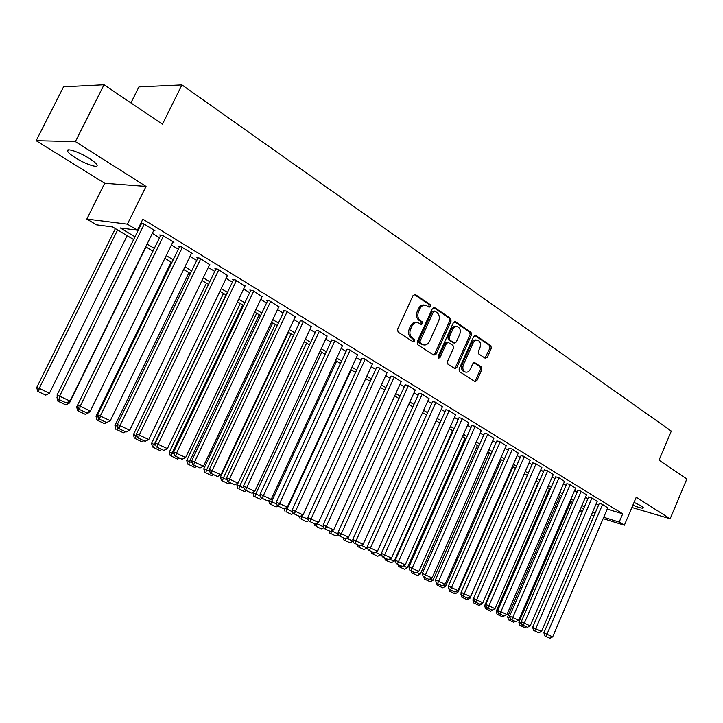 <?xml version="1.0" encoding="UTF-8"?>
<svg xmlns="http://www.w3.org/2000/svg" width="723" height="723" viewBox="0 0 723 723"><rect width="100%" height="100%" fill="white"/><g stroke="black" fill="none" stroke-linecap="round" stroke-linejoin="round"><path stroke-width="1.08" d="M430.456 306.453L430.086 304.51L415.354 294.532L413.086 295.454L397.56 329.327L398.12 332.137L413.086 341.771L414.659 341.093L414.279 339.15L412.363 337.912C409.814 335.797 409.236 332.833 410.628 329.019L411.911 326.209C413.493 323.217 415.58 322.051 418.174 322.693L421.211 324.51L422.575 323.741L422.196 321.798L420.298 320.542C417.767 318.391 417.189 315.418 418.581 311.613L419.855 308.811C421.41 305.874 423.461 304.717 426.01 305.332L429.119 307.212L430.456 306.453M428.567 306.886L429.119 306.236L428.748 304.293L414.134 294.406M412.706 341.527L413.339 340.822L412.96 338.888L411.044 337.65L412.363 337.912M420.65 324.175L421.238 323.497L420.867 321.554L418.96 320.298L420.298 320.542M632.851 505.214C639.557 507.88 643.081 508.739 643.416 507.781L641.355 506.028L634.071 502.349M89.281 158.427C78.943 151.776 64.934 147.257 67.664 151.405C68.658 153.032 71.252 155.165 75.418 157.804C85.648 164.338 99.44 168.821 96.855 164.727C95.915 163.145 93.394 161.048 89.281 158.427M485.232 358.274L487.302 357.325L491.333 348.296L490.872 345.666L475.851 335.49L473.746 336.421L459.087 369.028L459.575 371.694L475.065 381.627L476.918 380.542L481.816 369.589L481.346 366.959L474.65 362.603L472.806 363.687L470.357 369.146C469.082 371.604 467.42 372.571 465.359 372.056C462.883 370.646 462.232 368.179 463.425 364.636L473.059 343.19C474.306 340.786 475.933 339.828 477.939 340.316C480.461 341.717 481.12 344.211 479.927 347.79L478.337 351.342L478.807 353.999L485.232 358.274M607.203 509.119L622.711 513.8L619.195 522.069L624.365 525.205L603.145 518.626M104.049 84.745L75.364 141.609L36.15 140.696L63.57 86.823L104.049 84.745L162.44 124.239L181.934 84.898L671.315 431.116L659.015 460.153L686.85 478.978L670.158 518.762L636.231 497.252L624.365 525.205M36.15 140.696L104.69 183.262L146.037 186.417L75.364 141.609M146.037 186.417L127.402 224.157L137.397 230.212L120.325 227.971L134.984 236.783M622.711 513.8L142.856 219.141L137.397 230.212M451.062 321.102L450.556 318.364L434.631 307.591L432.426 308.513L417.171 341.988L417.713 344.744L433.881 355.156L436.068 354.18L451.062 321.102L449.715 320.867L449.209 318.129L433.448 307.465M455.544 321.744L471.007 332.209L471.486 334.894L456.791 367.555L454.894 368.649L447.971 364.229L447.474 361.536L453.502 348.188L452.996 345.495L448.278 342.422L446.38 343.515L440.072 357.478L438.716 358.247L438.183 356.258L453.384 322.675L455.544 321.744L454.568 321.572M631.893 507.483L670.158 518.762M153.728 230.501L154.903 230.655L143.281 223.552L140.831 223.253M172.779 242.133L173.927 242.295L162.567 235.346L159.656 234.957L160.605 235.535M191.423 253.511L192.535 253.674L181.419 246.877L178.482 246.453L179.412 247.022M209.661 264.636L199.864 258.156L196.891 257.704L197.804 258.256M227.501 275.535L217.912 269.2L214.912 268.712L215.806 269.254M244.97 286.191L235.581 280L232.553 279.485L233.421 280.018M262.069 296.638L252.869 290.583L249.815 290.031L250.673 290.556M278.807 306.859L269.796 300.94L266.724 300.361L267.555 300.867M295.21 316.873L286.38 311.08L283.28 310.474L284.103 310.971M311.279 326.688L302.621 321.012L300.307 320.876M327.022 336.303L318.536 330.745L316.186 330.574M342.449 345.73L334.134 340.289L331.749 340.081M357.578 354.966L349.417 349.643L347.004 349.399M372.408 364.021L364.41 358.807L361.961 358.536M386.95 372.905L379.105 367.799L376.629 367.492M401.211 381.627L393.511 376.611L391.007 376.285M415.21 390.176L407.655 385.26L405.124 384.898M428.938 398.563L421.518 393.746L418.969 393.357M442.413 406.796L435.129 402.069L432.562 401.663M455.644 414.875L448.495 410.239L445.892 409.805M468.621 422.81L461.608 418.265L458.988 417.804M481.373 430.601L474.478 426.136L471.848 425.657M493.89 438.255L487.121 433.872L484.464 433.375M506.19 445.766L499.539 441.464L496.864 440.949M518.274 453.149L511.73 448.92L509.046 448.387M530.14 460.406L523.714 456.249L521.012 455.698M541.807 467.528L535.49 463.452L532.779 462.883M553.267 474.541L547.058 470.528L544.338 469.941M564.536 481.428L558.436 477.487L555.698 476.882M575.616 488.197L569.616 484.329L566.859 483.705M586.507 494.848L580.605 491.053L577.84 490.411M597.216 501.4L591.414 497.659L588.639 497.008M139.656 225.639L140.289 226.028M152.327 233.357L159.53 237.75M171.396 244.98L178.346 249.209M190.05 256.34L196.755 260.425M208.296 267.456L214.767 271.396M226.154 278.337L232.399 282.142M243.633 288.983L249.661 292.661M260.75 299.412L266.57 302.955M277.505 309.616L283.127 313.041M293.918 319.62L299.34 322.919M310.004 329.417L315.237 332.607M325.757 339.015L330.809 342.096M341.202 348.423L346.082 351.396M356.34 357.641L361.048 360.515M371.188 366.688L375.725 369.453M385.739 375.553L390.122 378.228M400.018 384.256L404.247 386.832M414.026 392.788L418.102 395.273M427.763 401.157L431.703 403.551M441.256 409.372L445.052 411.685M454.496 417.442L458.156 419.665M467.492 425.359L471.016 427.51M480.253 433.131L483.651 435.201M492.779 440.768L496.068 442.765M505.088 448.26L508.251 450.194M517.18 455.626L520.235 457.487M529.064 462.865L532.001 464.654M540.741 469.977L543.569 471.703M552.209 476.972L554.939 478.626M563.488 483.841L566.109 485.44M574.577 490.592L577.099 492.128M585.485 497.234L587.907 498.716M596.204 503.768L598.536 505.187M140.75 223.407L141.383 223.796M607.754 507.835L602.042 504.166L599.259 503.497M181.934 84.898L138.933 86.896L130.917 102.919M133.628 239.548L112.598 226.95L96.548 224.844L86.832 219.06L127.402 224.157M104.69 183.262L86.832 219.06M593.999 515.788L591.405 514.975M582.16 512.11L579.448 511.269M603.714 517.288L619.195 522.069M147.076 244.049L154.306 248.396M166.227 255.562L173.204 259.756M184.961 266.823L191.694 270.872M203.29 277.84L209.787 281.744M221.22 288.622L227.492 292.39M238.771 299.177L244.826 302.81M255.951 309.507L261.798 313.014M272.779 319.62L278.418 323.009M289.263 329.525L294.704 332.797M305.404 339.232L310.664 342.395M321.229 348.739L326.299 351.794M336.728 358.066L341.627 361.003M351.929 367.203L356.656 370.04M366.832 376.159L371.387 378.897M381.446 384.943L385.847 387.591M395.779 393.565L400.027 396.114M409.842 402.015L413.936 404.473M423.633 410.312L427.582 412.679M437.171 418.445L440.985 420.741M450.465 426.434L454.143 428.649M463.506 434.279L467.058 436.412M476.321 441.979L479.738 444.03M488.902 449.543L492.191 451.523M501.256 456.972L504.428 458.879M513.393 464.265L516.448 466.109M525.314 471.432L528.26 473.204M537.035 478.481L539.873 480.189M548.549 485.404L551.278 487.049M559.873 492.209L562.503 493.791M570.998 498.897L573.529 500.415M581.943 505.476L584.374 506.94M592.697 511.947L595.038 513.348M583.47 509.055L581.03 507.591M572.616 502.548L570.076 501.03M561.572 495.933L558.942 494.36M550.348 489.209L547.609 487.573M538.924 482.368L536.077 480.659M473.71 602.928L479.078 605.458L473.71 602.928L472.869 599.891L527.293 475.4L524.356 473.637M515.481 468.323L512.417 466.489M503.443 461.111L500.271 459.204M491.197 453.773L487.898 451.794M478.725 446.299L475.309 444.256M466.037 438.698L462.485 436.575M453.104 430.953L449.426 428.748M439.936 423.063L436.123 420.777M426.525 415.029L422.575 412.661M412.86 406.841L408.766 404.383M398.942 398.5L394.686 395.951M384.744 389.995L380.343 387.356M370.275 381.328L365.711 378.59M355.526 372.49L350.8 369.661M340.479 363.479L335.58 360.542M325.142 354.288L320.063 351.242M309.489 344.907L304.22 341.753M293.511 335.336L288.061 332.074M277.207 325.576L271.568 322.187M260.569 315.599L254.722 312.101M243.579 305.422L237.515 301.789M226.227 295.029L219.946 291.27M208.504 284.41L201.997 280.515M190.393 273.556L183.651 269.516M171.884 262.467L164.898 258.283M77.56 410.673L85.404 414.378L77.56 410.673L76.701 406.877L152.96 251.134L145.73 246.805M580.009 509.959L582.72 510.8M424.753 305.124L424.672 305.115C422.124 304.5 420.072 305.657 418.527 308.585L419.855 308.811M418.96 320.298C416.439 318.156 415.861 315.183 417.243 311.387L418.527 308.585M416.981 322.467L416.846 322.449C414.252 321.807 412.164 322.973 410.583 325.956L411.911 326.209M411.044 337.65C408.495 335.535 407.908 332.58 409.299 328.766L410.583 325.956M433.637 355.002L434.74 353.909L449.715 320.867M434.957 311.188L433.411 311.848L420.045 341.193L420.425 343.118L423.271 344.835C425.856 345.477 427.944 344.311 429.516 341.319L438.581 321.346C439.955 317.596 439.403 314.659 436.927 312.526L434.957 311.188M434.478 311.044L432.074 311.613L433.411 311.848M423.027 344.781L419.096 342.856L418.716 340.922L432.074 311.613M454.387 321.636L469.652 331.965L471.007 332.209M454.378 368.35L455.454 367.266L470.14 334.65L469.652 331.965M447.953 342.359L446.941 342.16L445.043 343.253L438.734 357.198L440.072 357.478M438.228 357.822L438.734 357.198M459.729 334.378C460.94 330.727 460.244 328.188 457.641 326.751C455.589 326.254 453.927 327.212 452.661 329.634L449.2 337.279L449.706 339.991L454.424 343.064L456.294 341.979L459.729 334.378M456.719 326.588L456.294 326.507C454.243 326.01 452.58 326.968 451.315 329.39L452.661 329.634M453.402 342.865L448.368 339.738L447.862 337.026L451.315 329.39M477.09 340.153L476.584 340.063C474.577 339.575 472.959 340.533 471.712 342.928L473.059 343.19M464.781 371.929L464.021 371.758C461.545 370.357 460.894 367.89 462.078 364.347L471.712 342.928M474.523 381.319L475.58 380.244L480.47 369.299L480 366.678L473.827 362.621M484.961 358.093L489.986 348.034L489.525 345.404L474.722 335.391M115.373 228.613L36.756 387.42L39.232 388.341L117.605 229.95M127.176 235.68L49.399 393.303L45.73 395.12L37.614 391.288L45.73 395.12M38.608 391.667L39.232 388.341L49.399 393.303M37.614 391.288L36.756 387.42M153.945 230.068L70.041 401.048L57.072 395.011L57.967 398.997L66.263 402.919L57.967 398.997M141.609 223.344L57.072 395.011M144.257 224.148L59.693 395.987L59.015 399.394M66.263 402.919L70.041 401.048M57.379 396.376L56.945 397.261L57.632 397.514M146.001 246.968L69.417 403.054L65.784 404.862L57.804 401.093L65.784 404.862M67.682 402.214L69.417 403.054M57.804 401.093L56.945 397.261M59.187 399.593L58.816 401.473M76.701 406.877L78.147 407.429M89.58 411.387L88.992 412.598L85.404 414.378M88.061 412.146L88.992 412.598M78.97 409.218L78.581 411.071M171.161 262.033L96.023 416.294L98.211 417.135M108.26 421.717L104.6 423.696L96.891 420.054L104.6 423.696M96.891 420.054L96.023 416.294M98.436 418.129L97.93 420.461M188.974 272.707L114.939 425.513L117.732 426.209M116.864 429.652L123.398 432.815L116.864 429.652L117.84 426.651M115.807 429.236L114.939 425.513M125.468 431.785L123.398 432.815M172.987 241.717L90.384 410.989L77.605 405.043L78.509 408.992L86.661 412.842L78.509 408.992M160.813 235.111L77.605 405.043M163.515 235.924L80.271 406.046L79.575 409.399M86.661 412.842L90.384 410.989M191.613 253.113L110.285 420.714L97.686 414.848L98.581 418.753L106.597 422.539L98.581 418.753M179.611 246.615L97.686 414.848M182.35 247.447L100.389 415.879L99.666 419.168M106.597 422.539L110.285 420.714M209.842 264.266L129.742 430.221L117.325 424.437L118.22 428.314L126.091 432.029L118.22 428.314M197.994 257.867L117.325 424.437M200.777 258.717L120.063 425.486L119.322 428.739M126.091 432.029L129.742 430.221M227.673 275.174L148.775 439.521L136.53 433.818L137.433 437.65L145.169 441.31L137.433 437.65M215.978 268.884L136.53 433.818M218.807 269.742L139.313 434.894L138.545 438.084M145.169 441.31L148.775 439.521M206.426 283.163L133.466 434.532L136.132 435.571L136.674 434.442M135.4 438.644L141.789 441.753L135.4 438.644L136.132 435.571L137.045 436.014M134.333 438.228L133.466 434.532M143.796 440.75L141.789 441.753M245.133 285.847L167.402 448.612L155.318 443L156.222 446.796L163.832 450.393L156.222 446.796M233.592 279.665L155.318 443M236.448 280.542L158.138 444.094L157.352 447.239M163.832 450.393L167.402 448.612M223.515 293.402L151.595 443.371L154.297 444.419L225.965 294.876M153.547 447.456L159.81 450.492L153.547 447.456L154.297 444.419L155.834 445.169M152.463 447.031L151.595 443.371M161.789 449.507L159.81 450.492M262.223 296.303L185.621 457.523L173.71 451.983L174.614 455.743L182.097 459.277L174.614 455.743M250.827 290.212L173.71 451.983M253.719 291.107L176.557 453.095L175.752 456.195M182.097 459.277L185.621 457.523M240.262 303.434L169.363 452.029L172.092 453.095L242.747 304.925M171.315 456.077L177.451 459.06L171.315 456.077L172.092 453.095L174.225 454.134M170.221 455.644L169.363 452.029M179.412 458.075L177.451 459.06M278.961 306.543L203.461 466.236L191.712 460.777L192.616 464.5L199.982 467.98L192.616 464.5M267.709 300.542L191.712 460.777M270.637 301.446L194.595 461.907L193.764 464.952M199.982 467.98L203.461 466.236M256.674 313.267L186.76 460.497L189.516 461.59L259.177 314.767M188.73 464.528L194.74 467.447L188.73 464.528L189.516 461.59L192.228 462.91M187.628 464.094L186.76 460.497M196.674 466.48L194.74 467.447M295.355 316.566L220.931 474.776L209.336 469.39L210.239 473.077L217.487 476.502L210.239 473.077M284.247 310.664L209.336 469.39M287.203 311.586L212.246 470.528L211.396 473.538M217.487 476.502L220.931 474.776M272.761 322.901L203.805 468.802L206.588 469.905L275.291 324.419M205.784 472.806L211.676 475.671L205.784 472.806L206.588 469.905L209.851 471.495M204.672 472.363L203.805 468.802M213.592 474.704L211.676 475.671M288.522 332.354L220.515 476.945L223.326 478.066L291.089 333.881M222.503 480.922L228.278 483.723L222.503 480.922L223.326 478.066L227.112 479.909M221.383 480.47L220.515 476.945M230.176 482.774L228.278 483.723M237.632 483.335L236.891 484.925L239.729 486.055L306.57 343.163M238.888 488.875L244.546 491.622L238.888 488.875L239.729 486.055L244.022 488.152M237.759 488.423L236.891 484.925M246.426 490.682L244.546 491.622M253.249 492.101L252.951 492.743L255.806 493.89L321.753 352.255M254.948 496.674L260.497 499.367L254.948 496.674L255.806 493.89L260.578 496.222M253.809 496.213L252.951 492.743M262.359 498.436L260.497 499.367M268.902 500.506L271.568 501.572L336.647 361.184M270.7 504.32L276.141 506.959L270.7 504.32L271.568 501.572L276.81 504.13M269.552 503.85L268.739 500.587M277.984 506.037L276.141 506.959M285.079 508.323L287.031 509.109L351.261 369.932M286.154 511.821L291.486 514.405L286.154 511.821L287.031 509.109L292.716 511.884M284.998 511.342L284.329 508.703M293.312 513.493L291.486 514.405M300.931 515.987L302.196 516.502L302.883 515.011M301.31 519.168L306.543 521.717L301.31 519.168L302.196 516.502L308.314 519.485M300.144 518.698L299.575 516.457M308.622 520.668L306.543 521.717M316.466 523.506L317.081 523.75L317.406 523.036M316.177 526.389L321.31 528.884L316.177 526.389L317.081 523.75L323.606 526.931M315.002 525.91L314.451 523.741M323.787 527.636L321.31 528.884M331.694 530.881L338.599 534.243M329.589 532.987L335.806 535.915L329.589 532.987L329.046 530.872M331.667 530.89L330.763 533.466M338.662 534.478L335.806 535.915M353.204 541.012L350.031 542.819L343.904 539.936L350.031 542.819M346.588 538.129L353.077 541.292M343.904 539.936L343.362 537.84M345.757 538.545L345.088 540.424M367.411 547.203L367.013 548.088L364.003 549.597L357.957 546.751L364.003 549.597M361.193 545.25L367.013 548.088M357.957 546.751L357.415 544.672M359.702 545.72L359.141 547.239M439.864 423.018L380.696 554.758L377.713 556.258L371.749 553.447L377.713 556.258M375.517 552.227L380.696 554.758M371.749 553.447L371.206 551.387M373.493 552.471L372.941 553.945M311.414 326.389L238.039 483.136L226.597 477.813L227.501 481.473L234.632 484.844L227.501 481.473M300.443 320.578L226.597 477.813M303.425 321.509L229.534 478.978L228.667 481.943M234.632 484.844L238.039 483.136M327.158 336.023L254.803 491.324L243.506 486.073L244.401 489.697L251.423 493.014L244.401 489.697M316.322 330.284L243.506 486.073M319.322 331.233L245.585 490.167M251.423 493.014L254.803 491.324M342.575 345.458L271.215 499.349L260.072 494.161L260.967 497.758L267.881 501.021L260.967 497.758M331.875 339.801L260.072 494.161M334.903 340.759L262.16 498.237M267.881 501.021L271.215 499.349M357.695 354.704L287.302 507.203L276.303 502.096L277.198 505.648L284.003 508.865L277.198 505.648M347.121 349.128L276.303 502.096M350.176 350.104L278.4 506.136M284.003 508.865L287.302 507.203M372.526 363.768L303.073 514.912L292.209 509.86L293.104 513.393L299.81 516.556L293.104 513.393M362.078 358.274L292.209 509.86M365.151 359.259L294.315 513.881M299.81 516.556L303.073 514.912M387.067 372.661L318.536 522.467L307.799 517.478L308.694 520.976L315.3 524.094L308.694 520.976M376.737 367.248L307.799 517.478M379.828 368.242L309.914 521.473M315.3 524.094L318.536 522.467M401.319 381.392L333.692 529.869L323.091 524.952L323.985 528.414L330.492 531.486L323.985 528.414M391.116 376.041L323.091 524.952M394.225 377.045L325.205 528.911M330.492 531.486L333.692 529.869M415.309 389.941L348.558 537.135L338.093 532.273L338.979 535.707L345.395 538.734L338.979 535.707M405.232 384.672L338.093 532.273M408.35 385.684L340.208 536.213M345.395 538.734L348.558 537.135M429.037 398.337L363.145 544.265L352.797 539.457L353.683 542.865L360.009 545.847L353.683 542.865M419.069 393.14L352.797 539.457M422.205 394.162L354.921 543.371M360.009 545.847L363.145 544.265M442.512 406.579L377.451 551.251L367.23 546.507L368.115 549.887L374.342 552.824L368.115 549.887M432.652 401.446L367.23 546.507M435.806 402.476L369.354 550.393M374.342 552.824L377.451 551.251M455.734 414.668L391.495 558.111L381.392 553.42L382.277 556.773L388.414 559.665L382.277 556.773M445.992 409.598L381.392 553.42M449.155 410.646L383.515 557.288M388.414 559.665L391.495 558.111M468.712 422.612L405.269 564.844L395.282 560.208L396.168 563.533L402.223 566.38L396.168 563.533M459.078 417.605L395.282 560.208M462.25 418.653L397.415 564.048M402.223 566.38L405.269 564.844M452.598 430.646L394.134 561.301L391.179 562.792L385.296 560.027L391.179 562.792M389.57 559.078L394.134 561.301M385.296 560.027L384.753 557.975M387.049 559.096L386.498 560.524M465.097 438.138L407.338 567.736L404.41 569.218L398.608 566.48L404.41 569.218M403.371 565.802L407.338 567.736M398.608 566.48L398.066 564.455M400.361 565.567L399.81 566.977M477.379 445.495L420.307 574.053L417.406 575.517L411.676 572.824L417.406 575.517M416.918 572.408L420.307 574.053M411.676 572.824L411.134 570.809M413.439 571.929L412.878 573.33M489.453 452.725L433.041 580.262L430.167 581.717L424.518 579.06L430.167 581.717M430.212 578.888L433.041 580.262M424.518 579.06L423.976 577.062M426.29 578.183L425.73 579.557M481.464 430.402L418.798 571.45L408.929 566.877L409.805 570.167L415.779 572.978L409.805 570.167M471.929 425.458L408.929 566.877M475.119 426.525L411.062 570.682M415.779 572.978L418.798 571.45M493.981 438.066L432.074 577.939L422.313 573.411L423.199 576.683L429.082 579.457L423.199 576.683M484.555 433.176L422.313 573.411M487.745 434.252L424.455 577.198M429.082 579.457L432.074 577.939M506.272 445.585L445.115 584.311L435.463 579.837L436.34 583.072L442.151 585.811L436.34 583.072M496.954 440.759L435.463 579.837M500.153 441.843L437.605 583.597M442.151 585.811L445.115 584.311M518.355 452.969L457.921 590.574L448.377 586.145L449.254 589.353L454.984 592.056L449.254 589.353M509.128 448.206L448.377 586.145M512.336 449.29L450.519 589.887M454.984 592.056L457.921 590.574M501.319 459.837L445.558 586.362L442.711 587.808L437.135 585.178L442.711 587.808M443.271 585.25L445.558 586.362M437.135 585.178L436.602 583.199M438.915 584.329L438.346 585.684M530.221 460.226L470.501 596.719L461.066 592.345L461.934 595.526L467.591 598.192L461.934 595.526M521.093 455.526L461.066 592.345M524.311 456.62L463.208 596.059M467.591 598.192L470.501 596.719M512.987 466.823L457.867 592.363L455.047 593.791L449.534 591.197L455.047 593.791M456.086 591.495L457.867 592.363M449.534 591.197L448.694 588.115M451.324 590.366L450.754 591.703M541.879 467.365L482.856 602.756L473.529 598.427L474.396 601.59L479.973 604.22L474.396 601.59M532.851 462.711L473.529 598.427M536.077 463.814L475.662 602.123M479.973 604.22L482.856 602.756M461.283 593.149L460.885 594.053L461.617 594.351M524.455 473.701L469.959 598.255L467.166 599.674L461.726 597.117L467.166 599.674M468.685 597.632L469.959 598.255M461.726 597.117L460.885 594.053M463.515 596.294L462.946 597.623M553.339 474.369L495.002 608.685L485.766 604.41L486.633 607.546L492.146 610.14L486.633 607.546M544.41 469.778L485.766 604.41M547.636 470.881L487.908 608.079M492.146 610.14L495.002 608.685M472.869 599.891L474.062 600.388M482.286 603.045L481.852 604.048L479.078 605.458M481.057 603.669L481.852 604.048M475.508 602.132L474.93 603.443M564.609 481.265L506.931 614.523L497.804 610.284L498.662 613.393L504.103 615.951L498.662 613.393M555.761 476.719L497.804 610.284M558.996 477.831L499.936 613.926M504.103 615.951L506.931 614.523M538.472 482.096L484.654 605.63L486.299 606.317M493.719 609.344L490.79 611.143L485.485 608.649L490.79 611.143M485.485 608.649L484.654 605.63M487.293 607.862L486.715 609.164M575.68 488.043L518.662 620.253L509.625 616.059L510.483 619.15L515.851 621.672L510.483 619.15M566.931 483.542L509.625 616.059M570.167 484.663L511.767 619.683M515.851 621.672L518.662 620.253M549.462 488.676L496.24 611.278L498.319 612.146M497.072 614.27L502.313 616.728L497.072 614.27L496.24 611.278M498.879 613.502L498.301 614.785M503.958 615.897L502.313 616.728M586.57 494.704L530.194 625.883L521.247 621.735L522.105 624.799L527.41 627.293L522.105 624.799M577.912 490.257L521.247 621.735M581.147 491.387L523.389 625.341M527.41 627.293L530.194 625.883M560.28 495.156L507.636 616.827L510.131 617.876M508.468 619.801L513.637 622.232L508.468 619.801L507.636 616.827M510.393 618.807L509.697 620.316M515.246 621.419L513.637 622.232M597.279 501.247L541.527 631.423L532.679 627.32L533.529 630.357L538.771 632.824L533.529 630.357M588.703 496.855L532.679 627.32M591.947 497.993L534.812 630.899M538.771 632.824L541.527 631.423M570.917 501.536L518.852 622.286L521.744 623.506M519.674 625.241L524.781 627.636L519.674 625.241L518.852 622.286M521.825 623.795L520.903 625.756M526.344 626.85L524.781 627.636M607.817 507.691L552.67 636.864L543.913 632.806L544.762 635.824L549.941 638.255L544.762 635.824M599.322 503.353L543.913 632.806M602.566 504.482L546.046 636.367M549.941 638.255L552.67 636.864M428.748 304.293L430.086 304.51M412.96 338.888L414.279 339.15M420.867 321.554L422.196 321.798M417.243 311.387L418.581 311.613M409.299 328.766L410.628 329.019M414.252 294.36L415.354 294.532M434.74 353.909L436.068 354.18M433.601 307.42L434.631 307.591M449.209 318.129L450.556 318.364M418.716 340.922L420.045 341.193M419.096 342.856L420.425 343.118M421.093 344.139L422.422 344.41M470.14 334.65L471.486 334.894M455.454 367.266L456.791 367.555M445.043 343.253L446.38 343.515M447.862 337.026L449.2 337.279M448.368 339.738L449.706 339.991M452.815 342.675L454.152 342.937M462.078 364.347L463.425 364.636M474.08 362.548L474.894 362.72M480 366.678L481.346 366.959M480.47 369.299L481.816 369.589M475.58 380.244L476.918 380.542M474.939 335.318L475.851 335.49M489.525 345.404L490.872 345.666M489.986 348.034L491.333 348.296M485.955 357.054L487.302 357.325M67.664 151.405L68.459 149.833M421.943 344.564L423.271 344.835M453.077 342.801L454.424 343.064M464.021 371.758L465.359 372.056"/></g></svg>
